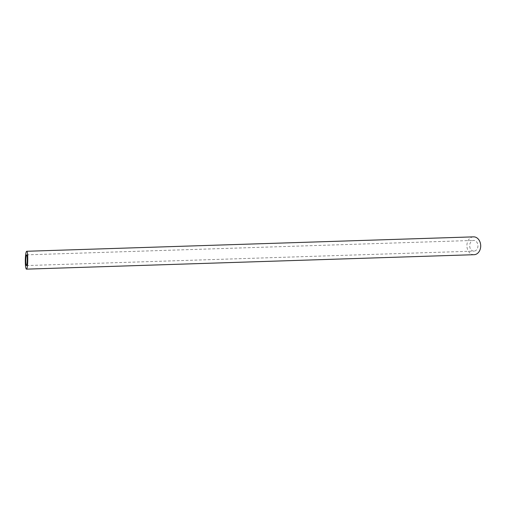 <?xml version="1.0" encoding="UTF-8"?>
<svg xmlns="http://www.w3.org/2000/svg" width="506" height="506" viewBox="0 0 506 506"><rect width="100%" height="100%" fill="white"/><g stroke="black" fill="none" stroke-linecap="round" stroke-linejoin="round"><path stroke-width="0.38" stroke-dasharray="2.53 1.9" d="M473.679 251.128A5.357 4.137 88.2 0 1 469.669 245.714A5.357 4.137 88.2 0 1 473.635 240.426A5.357 4.137 88.2 0 1 477.942 245.644A5.357 4.137 88.2 0 1 473.983 251.128A5.357 4.137 88.2 0 1 473.679 251.128M474.097 254.695A8.925 6.894 88.2 0 1 473.591 254.689A8.925 6.894 88.2 0 1 466.911 245.676A8.925 6.894 88.2 0 1 473.521 236.859M26.476 265.568L473.983 251.128M26.628 254.847L473.635 240.426"/><path stroke-width="0.76" d="M25.812 259.837C25.774 263.101 25.977 265.011 26.42 265.555L26.476 265.568C27.432 265.795 27.59 254.556 26.628 254.847C26.198 255.132 25.926 256.795 25.812 259.837M26.679 251.273L473.521 236.859A8.925 6.894 88.2 0 1 480.7 245.555A8.925 6.894 88.2 0 1 474.097 254.695L26.426 269.141C28.02 269.521 28.285 250.793 26.679 251.273C25.958 251.748 25.502 254.524 25.319 259.591C25.262 265.03 25.597 268.212 26.331 269.122L26.426 269.141"/></g></svg>

